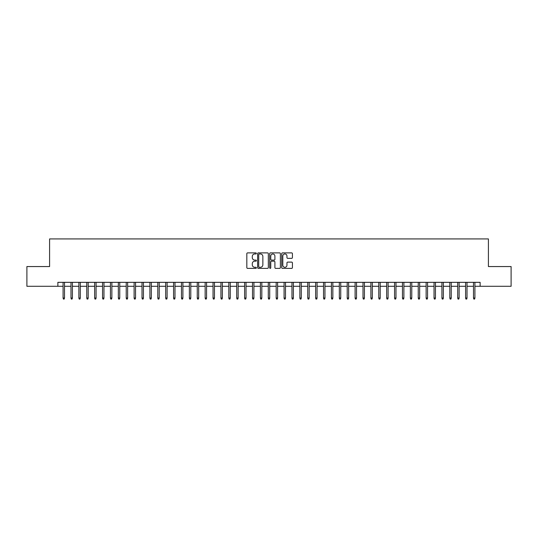 <?xml version="1.0" encoding="UTF-8"?>
<svg xmlns="http://www.w3.org/2000/svg" width="538" height="538" viewBox="0 0 538 538"><rect width="100%" height="100%" fill="white"/><g stroke="black" fill="none" stroke-linecap="round" stroke-linejoin="round"><path stroke-width="0.81" d="M256.37 253.432A0.545 0.545 0 0 0 255.832 252.887L247.601 252.887A0.773 0.773 0 0 0 246.828 253.66L246.828 267.608A0.773 0.773 0 0 0 247.601 268.381L255.832 268.381A0.545 0.545 0 0 0 256.37 267.837A0.545 0.545 0 0 0 255.832 267.299L254.763 267.299A2.482 2.482 0 0 1 252.288 264.817L252.288 263.654A2.482 2.482 0 0 1 254.763 261.179L255.832 261.179A0.545 0.545 0 0 0 256.37 260.634A0.545 0.545 0 0 0 255.832 260.089L254.763 260.089A2.482 2.482 0 0 1 252.288 257.615L252.288 256.451A2.482 2.482 0 0 1 254.763 253.97L255.832 253.97A0.545 0.545 0 0 0 256.37 253.432M291.643 258.348A0.773 0.773 0 0 0 292.416 257.574L292.416 253.66A0.773 0.773 0 0 0 291.643 252.887L282.497 252.887A0.773 0.773 0 0 0 281.724 253.66L281.724 267.608A0.773 0.773 0 0 0 282.497 268.381L291.643 268.381A0.773 0.773 0 0 0 292.416 267.608L292.416 262.88A0.773 0.773 0 0 0 291.643 262.107L287.729 262.107A0.773 0.773 0 0 0 286.956 262.88L286.956 265.227A2.071 2.071 0 0 1 284.884 267.299A2.071 2.071 0 0 1 282.806 265.227L282.806 256.041A2.071 2.071 0 0 1 284.884 253.97A2.071 2.071 0 0 1 286.956 256.041L286.956 257.574A0.773 0.773 0 0 0 287.729 258.348L291.643 258.348M57.875 286.283L26.9 286.283L26.9 266.552L49.59 266.552L49.59 238.933L488.41 238.933L488.41 266.552L511.1 266.552L511.1 286.283L480.125 286.283L480.125 282.336L57.875 282.336L57.875 286.283L63.087 286.283M268.321 253.66A0.773 0.773 0 0 0 267.547 252.887L258.408 252.887A0.773 0.773 0 0 0 257.628 253.66L257.628 267.608A0.773 0.773 0 0 0 258.408 268.381L267.547 268.381A0.773 0.773 0 0 0 268.321 267.608L268.321 253.66M270.453 252.887L279.592 252.887A0.773 0.773 0 0 1 280.372 253.66L280.372 267.608A0.773 0.773 0 0 1 279.592 268.381L275.685 268.381A0.773 0.773 0 0 1 274.905 267.608L274.905 261.952A0.773 0.773 0 0 0 274.131 261.179L271.535 261.179A0.773 0.773 0 0 0 270.762 261.952L270.762 267.837A0.545 0.545 0 0 1 270.217 268.381A0.545 0.545 0 0 1 269.679 267.837L269.679 253.66A0.773 0.773 0 0 1 270.453 252.887M64.506 286.283L70.982 286.283M72.401 286.283L78.871 286.283M80.29 286.283L86.766 286.283M88.185 286.283L94.654 286.283M96.08 286.283L102.55 286.283M103.968 286.283L110.438 286.283M111.864 286.283L118.333 286.283M119.752 286.283L126.228 286.283M127.647 286.283L134.117 286.283M135.542 286.283L142.012 286.283M143.431 286.283L149.9 286.283M151.326 286.283L157.795 286.283M159.214 286.283L165.691 286.283M167.11 286.283L173.579 286.283M174.998 286.283L181.474 286.283M182.893 286.283L189.363 286.283M190.788 286.283L197.258 286.283M198.677 286.283L205.153 286.283M206.572 286.283L213.041 286.283M214.46 286.283L220.936 286.283M222.355 286.283L228.825 286.283M230.251 286.283L236.72 286.283M238.139 286.283L244.615 286.283M246.034 286.283L252.504 286.283M253.923 286.283L260.399 286.283M261.818 286.283L268.287 286.283M269.713 286.283L276.182 286.283M277.601 286.283L284.077 286.283M285.496 286.283L291.966 286.283M293.385 286.283L299.861 286.283M301.28 286.283L307.749 286.283M309.175 286.283L315.645 286.283M317.064 286.283L323.54 286.283M324.959 286.283L331.428 286.283M332.847 286.283L339.323 286.283M340.742 286.283L347.212 286.283M348.637 286.283L355.107 286.283M356.526 286.283L363.002 286.283M364.421 286.283L370.89 286.283M372.309 286.283L378.786 286.283M380.205 286.283L386.674 286.283M388.1 286.283L394.569 286.283M395.988 286.283L402.458 286.283M403.883 286.283L410.353 286.283M411.772 286.283L418.248 286.283M419.667 286.283L426.136 286.283M427.562 286.283L434.031 286.283M435.45 286.283L441.92 286.283M443.346 286.283L449.815 286.283M451.234 286.283L457.71 286.283M459.129 286.283L465.599 286.283M467.018 286.283L473.494 286.283M474.913 286.283L480.125 286.283M259.255 253.97A0.545 0.545 0 0 0 258.717 254.514L258.717 266.754A0.545 0.545 0 0 0 259.255 267.299L260.379 267.299A2.482 2.482 0 0 0 262.86 264.817L262.86 256.451A2.482 2.482 0 0 0 260.379 253.97L259.255 253.97M274.905 256.081A2.071 2.071 0 0 0 272.833 254.01A2.071 2.071 0 0 0 270.762 256.081L270.762 259.316A0.773 0.773 0 0 0 271.535 260.089L274.131 260.089A0.773 0.773 0 0 0 274.905 259.316L274.905 256.081M63.087 298.045L63.403 299.067L64.19 299.067L64.506 298.045L63.087 298.045L63.087 282.336M64.506 298.045L64.506 282.336M70.982 298.045L71.292 299.067L72.085 299.067L72.401 298.045L70.982 298.045L70.982 282.336M72.401 298.045L72.401 282.336M78.871 298.045L79.187 299.067L79.974 299.067L80.29 298.045L78.871 298.045L78.871 282.336M80.29 298.045L80.29 282.336M86.766 298.045L87.082 299.067L87.869 299.067L88.185 298.045L86.766 298.045L86.766 282.336M88.185 298.045L88.185 282.336M94.654 298.045L94.97 299.067L95.764 299.067L96.08 298.045L94.654 298.045L94.654 282.336M96.08 298.045L96.08 282.336M102.55 298.045L102.866 299.067L103.652 299.067L103.968 298.045L102.55 298.045L102.55 282.336M103.968 298.045L103.968 282.336M110.438 298.045L110.754 299.067L111.548 299.067L111.864 298.045L110.438 298.045L110.438 282.336M111.864 298.045L111.864 282.336M118.333 298.045L118.649 299.067L119.436 299.067L119.752 298.045L118.333 298.045L118.333 282.336M119.752 298.045L119.752 282.336M126.228 298.045L126.544 299.067L127.331 299.067L127.647 298.045L126.228 298.045L126.228 282.336M127.647 298.045L127.647 282.336M134.117 298.045L134.433 299.067L135.226 299.067L135.542 298.045L134.117 298.045L134.117 282.336M135.542 298.045L135.542 282.336M142.012 298.045L142.328 299.067L143.115 299.067L143.431 298.045L142.012 298.045L142.012 282.336M143.431 298.045L143.431 282.336M149.9 298.045L150.216 299.067L151.01 299.067L151.326 298.045L149.9 298.045L149.9 282.336M151.326 298.045L151.326 282.336M157.795 298.045L158.111 299.067L158.898 299.067L159.214 298.045L157.795 298.045L157.795 282.336M159.214 298.045L159.214 282.336M165.691 298.045L166.007 299.067L166.793 299.067L167.11 298.045L165.691 298.045L165.691 282.336M167.11 298.045L167.11 282.336M173.579 298.045L173.895 299.067L174.689 299.067L174.998 298.045L173.579 298.045L173.579 282.336M174.998 298.045L174.998 282.336M181.474 298.045L181.79 299.067L182.577 299.067L182.893 298.045L181.474 298.045L181.474 282.336M182.893 298.045L182.893 282.336M189.363 298.045L189.679 299.067L190.472 299.067L190.788 298.045L189.363 298.045L189.363 282.336M190.788 298.045L190.788 282.336M197.258 298.045L197.574 299.067L198.361 299.067L198.677 298.045L197.258 298.045L197.258 282.336M198.677 298.045L198.677 282.336M205.153 298.045L205.469 299.067L206.256 299.067L206.572 298.045L205.153 298.045L205.153 282.336M206.572 298.045L206.572 282.336M213.041 298.045L213.357 299.067L214.151 299.067L214.46 298.045L213.041 298.045L213.041 282.336M214.46 298.045L214.46 282.336M220.936 298.045L221.252 299.067L222.039 299.067L222.355 298.045L220.936 298.045L220.936 282.336M222.355 298.045L222.355 282.336M228.825 298.045L229.141 299.067L229.934 299.067L230.251 298.045L228.825 298.045L228.825 282.336M230.251 298.045L230.251 282.336M236.72 298.045L237.036 299.067L237.823 299.067L238.139 298.045L236.72 298.045L236.72 282.336M238.139 298.045L238.139 282.336M244.615 298.045L244.931 299.067L245.718 299.067L246.034 298.045L244.615 298.045L244.615 282.336M246.034 298.045L246.034 282.336M252.504 298.045L252.82 299.067L253.606 299.067L253.923 298.045L252.504 298.045L252.504 282.336M253.923 298.045L253.923 282.336M260.399 298.045L260.715 299.067L261.502 299.067L261.818 298.045L260.399 298.045L260.399 282.336M261.818 298.045L261.818 282.336M268.287 298.045L268.603 299.067L269.397 299.067L269.713 298.045L268.287 298.045L268.287 282.336M269.713 298.045L269.713 282.336M276.182 298.045L276.498 299.067L277.285 299.067L277.601 298.045L276.182 298.045L276.182 282.336M277.601 298.045L277.601 282.336M284.077 298.045L284.394 299.067L285.18 299.067L285.496 298.045L284.077 298.045L284.077 282.336M285.496 298.045L285.496 282.336M291.966 298.045L292.282 299.067L293.069 299.067L293.385 298.045L291.966 298.045L291.966 282.336M293.385 298.045L293.385 282.336M299.861 298.045L300.177 299.067L300.964 299.067L301.28 298.045L299.861 298.045L299.861 282.336M301.28 298.045L301.28 282.336M307.749 298.045L308.066 299.067L308.859 299.067L309.175 298.045L307.749 298.045L307.749 282.336M309.175 298.045L309.175 282.336M315.645 298.045L315.961 299.067L316.748 299.067L317.064 298.045L315.645 298.045L315.645 282.336M317.064 298.045L317.064 282.336M323.54 298.045L323.849 299.067L324.643 299.067L324.959 298.045L323.54 298.045L323.54 282.336M324.959 298.045L324.959 282.336M331.428 298.045L331.744 299.067L332.531 299.067L332.847 298.045L331.428 298.045L331.428 282.336M332.847 298.045L332.847 282.336M339.323 298.045L339.639 299.067L340.426 299.067L340.742 298.045L339.323 298.045L339.323 282.336M340.742 298.045L340.742 282.336M347.212 298.045L347.528 299.067L348.321 299.067L348.637 298.045L347.212 298.045L347.212 282.336M348.637 298.045L348.637 282.336M355.107 298.045L355.423 299.067L356.21 299.067L356.526 298.045L355.107 298.045L355.107 282.336M356.526 298.045L356.526 282.336M363.002 298.045L363.311 299.067L364.105 299.067L364.421 298.045L363.002 298.045L363.002 282.336M364.421 298.045L364.421 282.336M370.89 298.045L371.207 299.067L371.993 299.067L372.309 298.045L370.89 298.045L370.89 282.336M372.309 298.045L372.309 282.336M378.786 298.045L379.102 299.067L379.889 299.067L380.205 298.045L378.786 298.045L378.786 282.336M380.205 298.045L380.205 282.336M386.674 298.045L386.99 299.067L387.784 299.067L388.1 298.045L386.674 298.045L386.674 282.336M388.1 298.045L388.1 282.336M394.569 298.045L394.885 299.067L395.672 299.067L395.988 298.045L394.569 298.045L394.569 282.336M395.988 298.045L395.988 282.336M402.458 298.045L402.774 299.067L403.567 299.067L403.883 298.045L402.458 298.045L402.458 282.336M403.883 298.045L403.883 282.336M410.353 298.045L410.669 299.067L411.456 299.067L411.772 298.045L410.353 298.045L410.353 282.336M411.772 298.045L411.772 282.336M418.248 298.045L418.564 299.067L419.351 299.067L419.667 298.045L418.248 298.045L418.248 282.336M419.667 298.045L419.667 282.336M426.136 298.045L426.452 299.067L427.246 299.067L427.562 298.045L426.136 298.045L426.136 282.336M427.562 298.045L427.562 282.336M434.031 298.045L434.348 299.067L435.134 299.067L435.45 298.045L434.031 298.045L434.031 282.336M435.45 298.045L435.45 282.336M441.92 298.045L442.236 299.067L443.03 299.067L443.346 298.045L441.92 298.045L441.92 282.336M443.346 298.045L443.346 282.336M449.815 298.045L450.131 299.067L450.918 299.067L451.234 298.045L449.815 298.045L449.815 282.336M451.234 298.045L451.234 282.336M457.71 298.045L458.026 299.067L458.813 299.067L459.129 298.045L457.71 298.045L457.71 282.336M459.129 298.045L459.129 282.336M465.599 298.045L465.915 299.067L466.708 299.067L467.018 298.045L465.599 298.045L465.599 282.336M467.018 298.045L467.018 282.336M473.494 298.045L473.81 299.067L474.597 299.067L474.913 298.045L473.494 298.045L473.494 282.336M474.913 298.045L474.913 282.336"/></g></svg>
